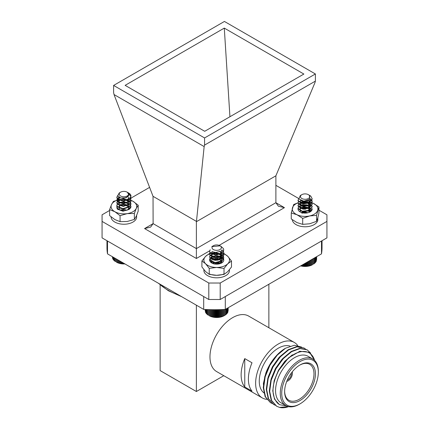 <?xml version="1.0" encoding="UTF-8"?>
<svg xmlns="http://www.w3.org/2000/svg" width="429" height="429" viewBox="0 0 429 429"><rect width="100%" height="100%" fill="white"/><g stroke="black" fill="none" stroke-linecap="round" stroke-linejoin="round"><path stroke-width="0.64" d="M120.345 210.012L123.895 209.486L126.7 210.231M119.085 209.475L120.04 204.66L124.882 204.295L128.716 206.333M129.049 206.939L128.223 209.658M119.128 209.497L118.903 208.773M128.566 209.55L130.968 206.483A7.073 4.081 -0 0 0 130.968 206.467L129.537 209.18L123.021 211.207L117.38 209.175L116.822 207.754M126.925 202.794A7.073 4.081 -0 0 0 120.007 203.073M116.929 205.775A7.073 4.081 -0 0 0 118.892 209.368A7.073 4.081 -0 0 0 128.898 209.368A7.073 4.081 -0 0 0 130.968 206.483M109.604 209.625L114.838 211.712L120.066 215.669L120.066 221.648L114.838 219.562L109.604 215.605L109.604 209.625L111.519 204.569L113.433 201.378L120.581 199.335A12.811 7.4 -0 0 0 111.519 204.569A12.811 7.4 -0 0 0 114.838 211.712A12.811 7.4 -0 0 0 127.215 213.626A12.811 7.4 -0 0 0 136.272 208.397A12.811 7.4 -0 0 0 132.958 201.249A12.811 7.4 -0 0 0 130.807 200.252M120.066 215.669L127.215 213.626L134.357 213.46L134.357 219.434L136.272 216.243L138.186 211.186L138.186 205.207L132.958 201.249L128.582 199.394M134.357 213.46L136.272 208.397L138.186 205.207M120.066 221.648L127.215 221.477L134.357 219.434M111.084 216.897A12.811 7.4 -0 0 0 123.091 224.222A12.811 7.4 -0 0 0 136.594 217.825L136.594 215.519M136.674 215.337L136.594 216.291M220.962 246.348L223.391 248.541L223.745 249.951L221.949 252.976L215.235 254.692L209.958 252.408L209.604 251.255L210.231 249.758M223.445 251.26L223.745 252.563L221.949 255.593L215.235 257.303L209.958 255.024L209.604 253.871L210.071 252.568M223.445 253.877L223.745 255.18L221.949 258.204L215.235 259.92L209.958 257.636L209.604 256.488L211.781 253.877M212.012 253.775L218.114 253.233L220.318 253.866L223.391 256.386L223.745 257.797L221.949 260.821L215.235 262.537L209.958 260.253L209.604 259.1L211.781 256.488M212.012 256.386L218.114 255.85L223.391 259.003L223.745 260.387M223.745 250.112L221.949 253.303L215.235 255.019L209.958 252.735L209.609 251.421M221.884 249.828L223.391 251.485L223.745 252.89L221.949 255.92L215.235 257.631L209.958 255.346L209.604 254.199L210.199 252.735M219.97 251.442L223.391 254.102L223.745 255.507L221.949 258.531L215.235 260.247L209.958 257.963L209.604 256.815L210.199 255.352M213.663 253.593L218.5 253.636M219.911 254.038L223.391 256.714L223.745 258.124L221.949 261.148L215.235 262.864L209.958 260.58L209.604 259.432L210.199 257.963M213.663 256.21L216.173 255.99M216.173 263.835L218.248 264.044M213.562 249.651A4.671 2.697 0 0 0 220.072 249.49A4.671 2.697 0 0 0 219.975 245.731A4.671 2.697 0 0 0 219.787 245.629A4.671 2.697 0 0 0 213.374 245.731A4.671 2.697 0 0 0 213.562 249.651M220.2 245.871L211.84 246.616L212.966 245.967L212.462 246.359A4.992 2.88 180 0 1 213.143 245.865A4.992 2.88 180 0 1 213.261 245.801M220.318 251.255L215.658 252.531L212.832 251.834M221.375 250.472L221.664 251.587L220.399 253.812L215.658 255.148L211.931 253.662L211.685 252.89L212.371 251.657M219.739 251.55L221.418 253.169L221.664 254.199L220.399 256.424L215.658 257.765L211.931 256.279L211.685 255.507L212.95 253.893L217.691 253.426L221.418 255.786L221.664 256.815L220.399 259.041L215.658 260.382L211.931 258.896L211.685 258.124L212.95 256.51L217.691 256.043L221.418 258.397L221.664 259.432L220.399 261.658L215.658 262.993L212.328 261.947M212.457 259.438L217.691 258.66L221.262 260.746M221.477 261.138L221.493 262.918M219.664 261.969L221.155 263.208M214.253 263.894L218.307 264.039M221.482 250.364L221.664 251.26L220.399 253.485L215.658 254.821L211.931 253.335L211.685 252.563L212.135 251.55M220.045 251.405L221.418 252.842L221.664 253.871L220.399 256.097L215.658 257.438L211.931 255.952L211.685 255.18L212.95 253.566L217.691 253.099L221.418 255.459L221.664 256.488L220.399 258.714L215.658 260.054L211.931 258.569L211.685 257.797L212.95 256.183L217.691 255.716L221.418 258.07L221.664 259.105L220.399 261.331L215.658 262.666L213.658 262.328M211.685 260.414L212.95 258.8L217.691 258.333L221.359 260.58M221.573 261.079L221.123 263.234M220.013 261.846L221.3 263.09M213.626 263.738L217.691 263.562L218.956 263.932M224.898 315.261L224.045 315.755A10.425 6.017 180 0 1 209.304 315.755L212.242 316.843L215.572 317.347L220.12 317.063L223.182 316.152L224.898 315.261L224.898 309.432M207.706 309.604L207.706 314.784L208.521 315.304L208.521 309.631M206.987 309.572L206.987 314.221L207.802 314.784M206.376 309.55L206.376 313.615L207.169 314.226M205.877 309.524L205.877 312.977L206.639 313.637M205.496 309.507L205.496 312.312L206.226 313.02M205.244 309.497L205.496 311.915M205.11 310.242L205.244 311.1M228.121 311.03L228.244 307.711M227.874 311.851L228.121 307.781M227.156 312.966L227.874 312.258L227.874 307.92M226.748 313.588L227.504 312.923L227.504 308.135M226.228 314.184L227.016 313.567L227.016 308.419M225.606 314.741L226.415 314.173L226.415 308.762M224.882 315.261L225.708 314.741L225.708 309.175M224.072 315.733L224.072 309.481M224.002 315.733L224.002 309.481M223.182 316.152L223.182 309.524M223.026 316.146L223.026 309.529M222.217 316.516L222.217 309.566M221.975 316.5L221.975 309.577M221.192 316.822L221.192 309.604M220.871 316.79L220.871 309.615M220.12 317.063L220.12 309.641M219.718 317.01L219.718 309.652M219.01 317.235L219.01 309.674M218.538 317.154L218.538 309.684M217.873 317.342L217.873 309.695M217.331 317.229L217.331 309.706M216.72 317.38L216.72 309.711M216.119 317.235L216.119 309.717M215.572 317.347L215.572 309.722M214.913 317.165L214.913 309.727M214.43 317.245L214.43 309.727M213.722 317.02L213.722 309.722M213.32 317.079L213.32 309.722M212.569 316.811L212.569 309.717M212.242 316.843L212.242 309.711M211.459 316.527L211.459 309.7M211.213 316.543L211.213 309.695M210.408 316.178L210.408 309.679M210.242 316.184L210.242 309.679M209.422 315.771L209.422 309.658M209.347 315.765L209.347 309.652M310.049 195.629A7.073 4.081 180 0 1 310.108 195.662A7.073 4.081 180 0 1 310.778 196.107L312.178 198.809L309.33 202.477L302.306 203.389L298.08 200.547L298.691 198.579M311.872 200.123L312.178 201.426L309.33 205.094L302.306 206L298.08 203.164L298.498 201.432M298.037 202.853A12.811 7.4 0 0 0 292.46 207.818A12.811 7.4 0 0 0 296.981 214.741A12.811 7.4 0 0 0 309.62 215.943A12.811 7.4 0 0 0 317.744 210.221A12.811 7.4 0 0 0 313.229 203.298L311.883 202.719L312.178 204.032L309.33 207.706L302.306 208.617L298.08 205.781L298.032 205.357L300.225 202.74M300.439 202.638L307.904 202.429L308.757 202.729M308.762 202.735L312.13 206.14L312.178 206.655L309.33 210.323L302.306 211.234L298.08 208.397L298.032 207.968L300.225 205.352M300.439 205.255L307.904 205.041L308.757 205.346M308.762 205.352L310.065 206.033M312.173 198.976L309.33 202.804L302.306 203.716L298.08 200.874L298.037 200.284M310.28 198.659L312.178 201.748L309.33 205.421L302.306 206.328L298.08 203.491L298.627 201.592M308.376 200.295L312.13 203.85L312.178 204.365L309.33 208.033L302.306 208.944L298.08 206.108L298.627 204.209M302.139 202.445L306.933 202.504M308.338 202.896L312.13 206.467L312.178 206.982L309.33 210.65L302.306 211.561L298.08 208.719L298.627 206.826M302.139 205.057L306.231 204.987M306.231 212.838L302.461 212.805M301.356 198.198A4.671 2.697 0 0 0 307.893 198.75A4.671 2.697 0 0 0 308.848 194.975A4.671 2.697 0 0 0 308.408 194.68A4.671 2.697 0 0 0 301.801 194.68A4.671 2.697 0 0 0 301.356 198.198M310.778 196.107L309.298 195.233M308.408 194.68L309.352 195.27L309.77 199.324L303.823 201.169L298.879 198.976L300.311 195.538L301.512 194.846A4.992 2.88 180 0 1 301.576 194.809A4.992 2.88 180 0 1 301.689 194.745M308.875 200.027L308.086 200.531L303.126 201.303L301.201 200.659M309.786 199.308L310.097 200.445L308.086 203.148L303.126 203.92L300.144 202.043L300.815 200.504M302.134 211.202L303.126 211.438L308.086 210.666L310.097 207.963L307.078 204.837L302.123 204.735L300.144 206.95L303.126 208.821L308.086 208.054L310.065 204.971L307.078 202.22L302.123 202.123L300.112 204.043L303.126 206.21L308.086 205.437L310.097 202.729L308.086 205.764L303.126 206.537L300.144 204.66L302.123 202.45L307.078 202.547L310.097 205.673L308.086 208.381L303.126 209.148L300.144 207.277L302.123 205.062L307.078 205.164L310.097 208.29L308.086 210.993L303.126 211.765L300.756 210.805M300.89 208.296L302.123 207.679L307.078 207.781L309.69 209.604M309.904 210.006L310.017 211.497M308.097 210.827L309.572 212.049M309.894 199.19L310.097 200.112L308.086 202.82L303.126 203.593L300.144 201.716L300.579 200.397M300.112 209.277L302.123 207.352L307.078 207.454L309.786 209.443M310.001 209.947L309.609 212.012M308.446 210.703L309.7 211.915M301.903 212.661L307.539 212.854M300.745 265.808L306.381 266.286L309.7 265.749L312.478 264.704A10.425 6.017 180 0 1 300.67 265.894M316.564 259.92L316.677 256.655M316.329 260.741L316.564 256.719M315.61 261.867L316.329 261.154L316.329 256.853M315.208 262.489L315.964 261.824L315.964 257.062M314.698 263.084L315.487 262.468L315.487 257.341M314.082 263.647L314.891 263.079L314.891 257.684M313.368 264.167L314.189 263.647L314.189 258.086M311.679 265.068L311.679 259.54M311.529 265.068L311.529 259.625M312.5 259.062L312.5 264.65M312.564 264.645L312.564 259.025M313.39 264.173L313.39 258.548M310.719 265.438L310.719 260.092M310.483 265.422L310.483 260.226M309.7 265.749L309.7 260.682M309.384 265.717L309.384 260.864M308.628 265.991L308.628 261.299M308.236 265.937L308.236 261.529M307.518 266.173L307.518 261.942M307.051 266.093L307.051 262.21M306.381 266.286L306.381 262.596M305.845 266.173L305.845 262.907M305.234 266.329L305.234 263.261M304.633 266.184L304.633 263.604M304.081 266.302L304.081 263.926M303.426 266.119L303.426 264.302M302.944 266.205L302.944 264.58M302.236 265.98L302.236 264.988M301.828 266.039L301.828 265.224M130.915 196.541L128.126 192.707L129.44 193.5A7.073 4.081 180 0 1 130.968 196.037A7.073 4.081 180 0 1 130.915 196.541L129.537 198.718L123.021 200.745L117.38 198.713L116.822 197.292L117.659 195.576M130.668 197.292L130.968 198.6L129.537 201.335L123.021 203.357L117.38 201.33L116.822 199.909L118.254 197.715L119.005 197.292M130.668 199.909L130.968 201.217L129.537 203.952L123.021 205.974L117.38 203.947L116.822 202.52L118.254 200.332L124.769 199.179L127.542 199.903L130.411 202.075L130.968 203.834L129.537 206.564L123.021 208.591L117.38 206.564L116.822 205.137L118.254 202.944L124.769 201.791L130.411 204.692L130.968 206.773M119.235 205.035L124.769 204.408L126.619 204.799M130.963 196.166L129.537 199.045L123.021 201.072L117.38 199.04L116.822 197.619L117.728 195.833M130.963 198.761L129.537 201.662L123.021 203.684L117.38 201.657L116.822 200.23L118.254 198.042L119.321 197.479M130.963 201.378L129.537 204.279L123.021 206.301L117.38 204.274L116.822 202.847L118.254 200.659L119.38 200.07M120.876 199.63L125.708 199.662M127.134 200.07L130.411 202.402L130.968 204.156L129.537 206.891L123.021 208.918L117.38 206.891L116.822 205.464L117.423 203.995M120.876 202.241L125.708 202.279M119.262 193.742A4.671 2.697 0 0 0 123.316 196.75A4.671 2.697 0 0 0 128.528 194.407A4.671 2.697 0 0 0 127.198 192.171A4.671 2.697 0 0 0 120.592 192.171A4.671 2.697 0 0 0 119.262 193.742M128.126 192.707L127.735 192.492M127.198 192.171L129.15 194.964L126.174 197.828L120.769 198.032L117.685 195.694L119.283 192.927L120.592 192.171M128.244 196.638L123.279 198.568L119.777 197.694M128.888 197.619L127.88 199.63L123.279 201.185L119.3 199.882L118.903 198.927L119.653 197.64M120.871 208.36L123.279 208.703L127.88 207.148L128.888 205.137L128.496 203.85L124.512 201.678L119.916 202.365L118.903 203.829L119.3 204.789L123.279 206.092L127.88 204.531L128.888 202.52L128.496 201.239L124.512 199.061L119.916 199.748L118.903 201.212L119.3 202.172L123.279 203.475L127.88 201.92L128.888 199.909L127.88 202.241L123.279 203.802L119.3 202.499L118.903 201.539L119.916 200.075L124.512 199.388L128.496 201.566L128.888 202.847L127.88 204.858L123.279 206.419L119.3 205.116L118.903 204.156L119.916 202.692L124.512 202.005L128.496 204.177L128.888 205.464L127.88 207.475L123.279 209.03L119.552 207.985M119.68 205.47L124.512 204.622L128.486 206.778M128.695 207.169L128.888 208.081L128.464 209.422M118.946 209.084L119.729 208.049M128.888 197.292L127.88 199.303L123.279 200.858L119.3 199.555L118.903 198.6L119.412 197.522M118.903 206.446L119.916 204.976L124.512 204.295L128.582 206.612M128.791 207.11L128.888 207.754L127.67 209.937M120.297 209.996L124.512 209.524L126.748 210.221M124.919 263.926A10.425 6.017 180 0 1 116.522 262.194L120.292 263.465L124.834 263.792M114.758 258.054L114.758 261.1L115.578 261.62M114.06 257.657L114.06 260.521L114.87 261.095M113.476 257.32L113.476 259.91L114.264 260.532M113.004 257.046L113.004 259.266L113.76 259.936M112.65 256.842L112.65 258.596L113.369 259.309M112.425 256.708L112.65 258.172M112.318 256.649L112.425 257.346M122.533 263.765L122.533 262.548M121.863 263.572L121.863 262.162M123.064 262.854L123.064 263.658M123.686 263.814L123.686 263.213M121.402 263.653L121.402 261.894M120.683 263.417L120.683 261.481M120.292 263.465L120.292 261.256M119.535 263.186L119.535 260.816M119.224 263.218L119.224 260.639M118.442 262.891L118.442 260.183M118.211 262.902L118.211 260.054M117.401 262.527L117.401 259.583M117.256 262.532L117.256 259.502M116.436 262.103L116.436 259.025M116.377 262.103L116.377 258.993M115.551 261.626L115.551 258.515M308.649 210.628L309.781 211.824M301.603 212.569L304.611 212.039L307.625 212.677M300.305 212.023L300.032 207.877M300.316 207.69L308.821 207.909M310.301 209.743L309.411 212.199M300.295 212.012L300.112 211.347M303.249 209.17L305.55 209.17M301.222 212.435L305.55 211.781M301.796 213.154L305.823 212.698M306.901 212.409L302.091 212.376M308.081 207.502L304.408 206.917L300.236 207.743M298.096 208.467A7.073 4.081 0 0 0 300.102 211.91A7.073 4.081 0 0 0 310.108 211.91A7.073 4.081 0 0 0 310.575 211.61A7.073 4.081 0 0 0 312.178 209.02L312.14 208.617L309.738 212.108M312.178 209.02A7.073 4.081 0 0 0 312.14 208.617M298.032 202.788L293.661 204.536L291.259 212.966L296.981 214.741L302.697 218.382L309.62 215.943L316.543 215.369L318.951 206.944L313.229 203.298A12.811 7.4 0 0 0 309.904 202.161M309.465 202.064A12.811 7.4 0 0 0 300.584 202.097L307.507 201.528M316.543 215.369L316.543 221.348L317.744 218.071L318.951 212.918L318.951 206.944M291.259 212.966L291.259 218.946L296.981 222.587L302.697 224.362L309.62 223.788L316.543 221.348M302.697 218.382L302.697 224.362M307.067 212.945A7.073 4.081 0 0 0 303.142 212.945M213.969 260.13L218.055 260.124M212.564 263.374L215.138 262.532M216.849 262.527L220.141 263.626M211.706 262.956L210.146 259.647L214.457 257.228M217.46 257.239L221.648 259.154M222.378 260.483L221.273 263.111M213.46 259.969L215.433 259.561L218.613 259.958M212.371 263.197L214.044 262.398M217.97 262.392L220.447 263.524M213.894 263.969L219.085 263.905M218.5 262.864L214.039 262.762M217.964 260.151L214.039 260.146M217.964 257.534L214.039 257.534M211.728 262.044L211.985 262.993M218.49 264.012A7.073 4.081 0 0 0 221.696 262.95A7.073 4.081 0 0 0 221.696 257.175A7.073 4.081 0 0 0 211.695 257.175A7.073 4.081 0 0 0 211.695 262.95A7.073 4.081 0 0 0 213.127 263.588A7.073 4.081 0 0 0 218.49 264.012M211.701 253.105L216.768 252.665A12.811 7.4 0 0 0 205.636 256.327A12.811 7.4 0 0 0 205.566 263.722A12.811 7.4 0 0 0 216.624 267.46A12.811 7.4 0 0 0 227.756 263.797A12.811 7.4 0 0 0 227.831 256.397A12.811 7.4 0 0 0 223.482 253.786M209.373 253.571L205.636 256.327L201.903 260.945L205.566 263.722L209.229 268.366L209.229 274.346L216.624 275.305L224.024 274.394L227.756 271.643L231.494 267.02L231.494 261.046L227.831 256.397L224.169 253.619M209.229 268.366L216.624 267.46L224.024 268.415L224.024 274.394M224.024 268.415L227.756 263.797L231.494 261.046M201.903 260.945L201.903 266.924L205.566 271.568L209.229 274.346M217.465 263.846A7.073 4.081 0 0 0 214.736 263.985M292.305 219.734A12.811 7.4 -0 0 0 304.563 226.769A12.811 7.4 -0 0 0 317.803 220.361L317.803 217.868M317.884 217.583L317.803 218.828M203.882 269.659L203.882 270.42A12.811 7.4 -0 0 0 215.846 277.799A12.811 7.4 -0 0 0 229.397 271.401L229.397 269.836M209.229 273.916A12.811 7.4 -0 0 0 224.024 273.975M321.493 241.023L321.493 253.871A107.534 62.087 0 0 0 322.034 247.64L322.034 240.707M106.966 240.707L106.966 247.64A107.534 62.087 0 0 0 107.507 253.871L107.507 241.023M107.507 253.871L203.705 309.411L203.705 296.562M203.705 309.411A107.534 62.087 0 0 0 225.295 309.411L225.295 296.562M225.295 309.411L321.493 253.871M196.38 305.18L196.38 391.516L223.782 375.697M268.865 327.745L268.865 284.255M160.135 284.931L160.135 370.592L196.38 391.516M266.94 399.361A32.036 18.495 -60 0 1 262.269 397.914A32.036 18.495 -60 0 1 262.269 360.923A32.036 18.495 -60 0 1 294.299 342.433A32.036 18.495 -60 0 1 297.656 345.436M294.299 342.433L248.638 316.066A32.036 18.495 120 0 0 216.602 334.561A32.036 18.495 120 0 0 216.602 371.552L262.269 397.914M244.761 386.979A32.036 18.495 -60 0 1 244.761 358.596L252.011 362.784A32.036 18.495 120 0 0 252.011 391.162L244.761 386.979L244.761 358.596M264.237 393.098A26.909 15.535 -60 0 1 264.361 363.24A26.909 15.535 -60 0 1 290.084 346.123M264.146 392.68L263.385 383.574L265.867 372.989C268.602 365.637 272.667 359.4 278.056 354.274M299.662 365.159A20.758 11.985 -60 0 1 309.684 364.334A20.758 11.985 -60 0 1 309.684 388.299A20.758 11.985 -60 0 1 288.926 400.284A20.758 11.985 -60 0 1 284.631 391.194M314.886 360.703L309.55 352.338L299.866 351.254L288.513 357.872L278.743 370.404C271.53 384.867 271.128 395.79 277.547 403.169L279.52 404.67L286.486 405.947M271.493 379.268L275.836 368.704L283.564 358.285M268.474 377.525L272.812 366.961L280.545 356.542M265.454 375.783L269.793 365.218L277.525 354.799M272.227 403.507L270.645 402.751L265.551 396.991L263.637 387.87L265.176 376.759L269.895 365.326L277.054 355.309L285.532 348.203A32.036 18.495 120 0 0 269.535 365.079L264.811 376.49L263.261 387.585L265.149 396.728L270.463 402.643M304.005 348.037L296.68 346.605L288.229 349.694L279.746 356.778L272.576 366.784L267.835 378.212L266.28 389.334L268.173 398.471L273.482 404.386M307.025 349.78L299.705 348.348L291.253 351.437L282.77 358.521L275.595 368.527L270.855 379.955L269.299 391.076L271.192 400.214L276.501 406.129M279.37 404.579L274.528 399.201L272.774 390.851L274.169 380.689L278.469 370.243L284.829 361.272L292.374 354.815M269.744 388.615L271.225 378.662L275.45 368.495L281.982 359.341L290.229 352.547M266.725 386.872L268.205 376.919L272.431 366.752L278.957 357.598L287.21 350.804M263.706 385.129L265.867 372.989M288.401 406.606L279.542 407.405L276.678 406.236L271.589 400.471L269.68 391.361L271.214 380.244L275.933 368.817L283.092 358.794L291.575 351.689L300.053 348.568L307.212 349.882L310.725 353.206M275.246 405.249L273.67 404.499L268.57 398.739L266.656 389.612L268.195 378.501L272.914 367.074L280.073 357.051L288.556 349.946L297.034 346.825L304.193 348.139L305.625 349.142M285.532 348.203L294.369 345.248L301.651 347.099M284.625 391.618A21.782 12.575 -60 0 1 300.032 364.94A21.782 12.575 -60 0 1 315.433 373.836A21.782 12.575 -60 0 1 300.032 400.514A21.782 12.575 -60 0 1 284.625 391.618M300.032 403.861L299.308 404.279A26.909 15.535 -60 0 1 285.853 405.614L281.14 402.89A26.909 15.535 -60 0 1 277.016 381.327A26.909 15.535 -60 0 1 294.594 357.62A26.909 15.535 -60 0 1 308.049 356.284L312.757 359.003A26.909 15.535 -60 0 1 318.334 371.321L318.334 372.163A25.885 14.945 120 0 0 300.032 361.593A25.885 14.945 120 0 0 281.73 393.296A25.885 14.945 120 0 0 300.032 403.861A25.885 14.945 120 0 0 318.334 372.163M314.591 360.403A30.411 17.557 120 0 0 278.743 370.404M279.542 407.405A32.036 18.495 120 0 0 288.615 406.654M285.853 405.614A26.909 15.535 -60 0 1 281.724 384.052A26.909 15.535 -60 0 1 299.308 360.339A26.909 15.535 -60 0 1 312.757 359.003M292.219 371.911A6.151 3.55 -60 0 1 288.068 380.845A6.151 3.55 -60 0 1 286.754 381.37M291.259 373.176A4.612 2.665 -60 0 1 288.068 379.59A4.612 2.665 -60 0 1 287.371 379.906M196.38 221.718L196.38 248.606L275.885 202.703L275.885 175.815L196.38 221.718L196.466 221.407L153.03 196.326L153.115 223.627L150.611 227.123L144.557 228.571L153.115 223.627L196.38 248.606L196.38 258.489L144.557 228.571M315.39 73.97L224.426 21.45L113.61 85.43L204.574 137.95L315.39 73.97L315.39 81.108L314.977 82.599L275.885 175.815M220.206 299.496L326.936 237.881L326.936 221.402L220.206 283.022L220.206 299.496L208.794 299.496L208.794 283.022L102.064 221.402L102.064 237.881L208.794 299.496M125.129 85.35L204.713 131.295L303.871 74.051L224.287 28.099L125.129 85.35M229.933 116.736L224.287 28.099M315.39 81.108L204.574 145.088L204.574 137.95M204.574 145.088L204.161 146.579L114.023 94.541L113.61 92.567L113.61 85.43M204.161 146.579L196.466 221.407M114.023 94.541L153.03 196.326M275.885 185.339L298.664 198.493M303.223 201.121L304.038 201.592M318.951 210.205L326.936 214.811L326.936 221.402M102.064 221.402L102.064 214.811L109.604 210.462M128.711 199.431L149.598 187.371M208.794 283.022L220.206 283.022M284.443 207.647L278.389 206.199L275.885 202.703L284.443 207.647L219.139 245.35M158.918 283.553A65.503 37.816 0 0 0 179.842 295.635M209.652 250.826L196.38 258.489M223.745 258.124L223.745 257.797M223.745 255.507L223.745 255.18M223.745 252.89L223.745 252.563M223.745 250.279L223.745 249.951M209.604 259.432L209.604 259.105M209.604 256.815L209.604 256.488M209.604 254.199L209.604 253.871M209.604 251.582L209.604 251.255M219.975 245.731L220.431 245.999M211.685 252.563L211.685 252.89M211.685 255.18L211.685 255.507M211.685 257.797L211.685 258.124M221.664 251.255L221.664 251.582M221.664 253.871L221.664 254.199M221.664 256.488L221.664 256.815M221.664 259.105L221.664 259.432M221.664 261.717L221.664 262.044M312.178 206.987L312.178 206.66M312.178 204.37L312.178 204.043M312.178 201.753L312.178 201.426M312.178 199.136L312.178 198.809M298.032 208.29L298.032 207.963M298.032 205.679L298.032 205.352M298.032 203.062L298.032 202.735M298.032 200.445L298.032 200.118M300.112 201.426L300.112 201.753M300.112 204.043L300.112 204.37M300.112 206.66L300.112 206.987M310.097 200.118L310.097 200.445M310.097 205.352L310.097 205.679M310.097 207.963L310.097 208.296M310.097 210.58L310.097 210.907M130.968 204.156L130.968 203.829M130.968 201.539L130.968 201.212M130.968 198.927L130.968 198.6M130.968 196.31L130.968 196.037M116.822 205.464L116.822 205.137M116.822 202.847L116.822 202.52M116.822 200.23L116.822 199.909M116.822 197.619L116.822 197.292M118.903 198.6L118.903 198.927M118.903 201.212L118.903 201.539M118.903 203.829L118.903 204.156M128.888 202.52L128.888 202.847M128.888 205.137L128.888 205.464M158.188 283.135L168.409 290.765L181.569 296.632M279.52 404.67L279.209 404.493M307.212 349.887L306.837 349.667M304.193 348.139L303.818 347.924M276.689 406.242L276.314 406.022M273.67 404.499L273.294 404.279M270.651 402.756L270.27 402.536"/></g></svg>
